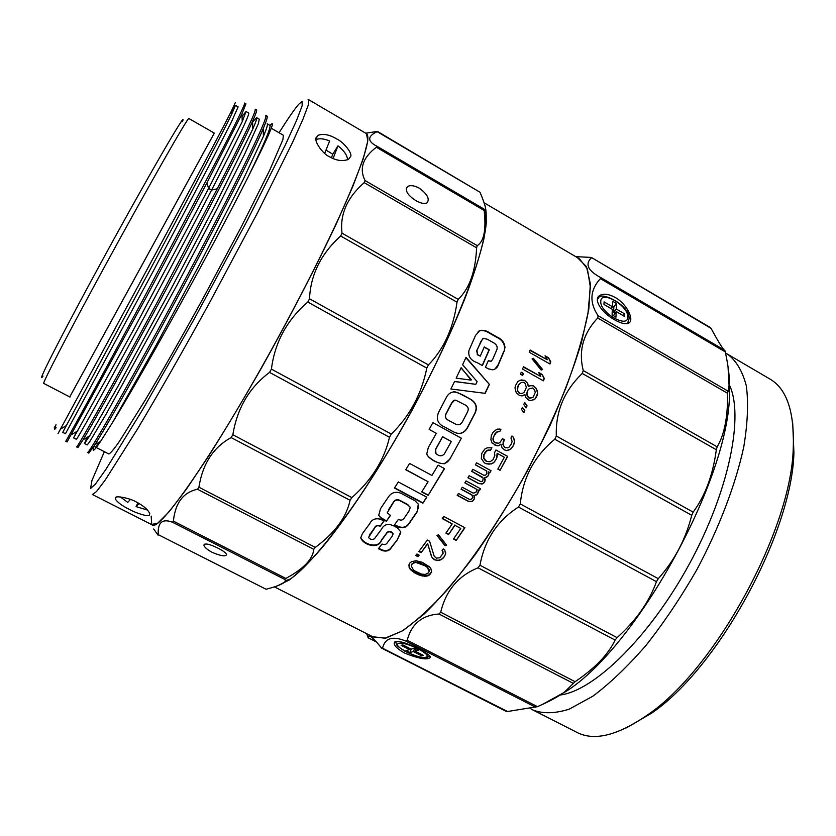 <?xml version="1.0" encoding="UTF-8"?>
<svg xmlns="http://www.w3.org/2000/svg" width="836" height="836" viewBox="0 0 836 836"><rect width="100%" height="100%" fill="white"/><g stroke="black" fill="none" stroke-linecap="round" stroke-linejoin="round"><path stroke-width="1.25" d="M627.784 317.022C628.787 305.986 600.969 289.653 600.791 301.232L600.791 301.284C599.443 312.371 628.076 329.039 627.784 317.074L627.784 317.022M425.764 657.221C434.041 655.581 405.366 640.94 398.72 643.448L398.688 643.459C391.008 645.35 418.867 659.51 425.733 657.232L425.764 657.221M182.394 121.701C188.863 106.109 147.146 177.88 100.508 263.643C60.474 337.117 35.081 387.287 43.012 376.064M214.559 133.237L188.884 118.524C188.842 115.493 147.909 187.086 104.615 266.611C67.528 334.63 41.392 385.103 43.775 383.421L69.994 397.069M404.927 653.219C419.902 659.082 428.429 660.356 430.498 657.054C429.683 655.215 425.869 652.582 419.066 649.175C404.53 641.724 396.222 639.801 394.164 643.386C394.623 646.28 398.208 649.551 404.927 653.219M614.387 319.686C620.814 323.365 625.579 324.514 628.682 323.135C634.608 320.512 627.439 304.409 615.369 297.564C608.765 294 603.561 293.311 599.746 295.495C592.703 299.476 602.024 312.894 614.387 319.686M710.422 327.607L711.049 328.37C717.769 340.68 722.116 347.87 724.112 349.939M575.732 256.652L591.313 257.425L711.049 328.37M266.057 589.255L158.244 534.664L266.057 589.255C278.524 586.005 284.961 583.162 285.389 580.717L284.71 579.4L285.87 578.439C303.708 568.762 313.009 559.044 313.751 549.304L315.318 547.402C334.943 532.814 346.522 517.118 350.065 500.304L351.883 497.608C371.78 479.937 384.32 459.831 389.482 437.27L391.332 434.083C409.745 415.994 421.574 394.017 426.799 368.133L428.419 364.893C443.759 349.291 453.29 328.402 457.02 302.204L458.201 299.34C469.414 288.671 475.548 271.491 476.604 247.801L477.231 245.638C483.647 241.667 486.05 230.997 484.441 213.64L484.148 209.146L484.702 209.564C486.74 210.588 485.193 204.83 480.063 192.29L377.412 131.398L365.719 133.217M415.847 200.598C420.811 203.388 424.542 204.13 427.05 202.824C429.923 198.958 427.321 194.067 419.264 188.163C414.217 185.467 410.309 184.944 407.55 186.595C404.697 190.441 407.456 195.112 415.847 200.598M212.125 552.324C220.788 556.024 225.615 556.766 226.608 554.55C225.981 552.909 223.128 550.788 218.018 548.176C209.533 543.985 204.82 542.972 203.879 545.135C204.339 547.183 207.088 549.576 212.125 552.324M87.529 452.464L88.804 453.112L94.949 444.658C106.13 426.945 136.404 373.567 170.993 309.466C212.595 232.492 252.545 154.273 263.152 128.775C266.548 120.75 267.854 116.528 267.081 116.12L265.764 115.358C267.269 116.591 259.045 135.338 241.081 171.579C223.139 207.631 196.136 259.254 169.478 308.651C122.662 395.48 87.331 456.299 87.456 452.433M77.967 447.542L83.109 439.736C93.444 422.525 123.707 368.268 158.892 302.904C201.068 224.644 241.907 145.652 252.556 121.335C255.785 114.062 257.101 110.279 256.527 109.986L255.126 109.202M77.957 447.553L76.598 446.852C75.825 450.426 110.54 389.116 157.377 302.078L217.255 188.8C243.861 137.125 256.516 110.592 255.199 109.213M67.079 441.951L146.739 296.31L206.889 182.938L241.938 113.936L242.241 121.617L208.624 188.424L206.889 182.938M67.068 441.962L65.72 441.262C64.299 444.512 98.376 382.752 145.213 295.484L217.809 158.307C236.421 122.265 245.356 103.842 244.603 103.058L245.93 103.831L241.938 113.936M279.046 132.746C287.877 118.806 294.397 109.349 298.619 104.364L302.12 101.334L302.151 105.764L296.581 120.384L285.191 145.307L246.421 222.157L194.119 319.195L142.716 409.515L105.9 469.383L95.44 484.075L90.581 488.433L91.96 480.449L104.354 451.68M308.066 99.703L308.703 99.703L308.285 105.033L302.956 119.245L292.558 142.413L257.561 212.71L209.397 303.008C183.533 350.033 158.265 394.268 137.376 429.234L105.378 479.801L96.453 491.61L92.368 494.515M69.722 396.933L214.298 133.081M56.033 424.74L54.183 427.927L56.033 424.74C54.037 429.495 54.058 430.477 56.117 427.708M58.018 433.612L135.954 290.092C179.019 210.432 220.934 132.046 231.457 111L235.355 102.462M347.588 159.812C347.285 155.318 344.077 150.658 337.984 145.84L332.78 154.221L326.009 150.072M350.294 156.959C353.534 154.346 343.617 141.88 336.553 138.88C329.457 134.596 323.271 133.426 318.004 135.348L316.499 137.261C313.103 139.612 322.153 153.793 329.541 156.76C336.647 160.815 343 161.63 348.602 159.195L350.294 156.959M147.711 510.138L136.08 506.626L137.982 502.875M149.362 514.976L149.769 513.743C148.181 509.814 143.719 505.905 136.393 502.028C129.862 498.005 114.887 495.34 115.567 497.786L115.284 498.852C117.197 502.185 121.899 505.696 129.381 509.385C135.735 513.126 149.707 517.432 149.362 514.976M69.754 396.943L214.329 133.102M231.457 111.01L235.449 105.346L231.593 114.354C221.509 135.202 186.867 200.943 148.359 272.964L62.731 432.327L65.459 433.727L152.873 271.857L208.54 166.667L231.311 122.202L238.103 106.883L235.449 105.346M242.043 116.465L246.056 111.501L242.241 121.617M217.255 188.8L211.571 190.096C237.434 140.061 249.818 114.375 248.71 113.038L246.056 111.501M120.342 496.929L127.741 502.384L130.468 499.437M308.703 99.703L366.377 133.593C371.194 136.561 364.203 159.77 345.425 203.232C326.395 246.411 295.244 307.69 262.776 365.29C205.875 466.498 158.056 532.731 152.027 524.778L152.016 524.768M324.692 153.364L329.645 140.97C323.95 138.64 319.425 138.18 316.071 139.591M267.248 123.801L269.798 125.285C271.595 126.309 264.531 143.249 248.585 176.082C269.516 134.481 276.653 117.646 270.018 125.567M264.949 132.579L263.371 134.951M211.571 190.096C185.404 240.622 148.432 309.686 120.562 360.713C91.918 412.942 77.184 439.14 76.348 439.328L73.61 437.918L132.757 331.108L208.624 188.424L211.571 190.096M256.715 117.698L259.264 119.182L258.481 123.404L244.697 154.043L215.751 211.487L177.013 285.086L106.35 413.705L89.577 441.93L87.184 444.919L84.467 443.498L89.661 435.87L117.27 387.57L170.304 290.343L216.827 201.999L252.827 128.963C255.722 122.401 256.997 118.618 256.631 117.625L252.566 121.972M94.322 445.651C91.594 452.987 93.705 451.534 100.665 441.283L112.452 422.65L155.736 345.885L200.64 262.452L243.057 179.803L263.424 136.352C266.757 128.43 268.011 124.23 267.175 123.749M86.975 437.458L84.467 443.498M76.734 431.533L73.61 437.918M112.452 422.65C142.235 374.685 214.612 243.673 248.585 176.082M271.261 128.232L283.383 135.265L282.892 139.633L269.756 170.136L241.322 226.807L202.688 299.069C181.537 337.514 162.32 371.278 145.056 400.392L119.255 441.638C113.696 449.549 110.195 453.655 108.753 453.948L95.179 446.957C95.607 447.365 97.216 445.598 100.017 441.669M151.17 516.125L151.703 524.444L157.649 523.252L169.238 511.622L186.323 489.259L208.258 456.665C224.947 430.3 242.67 400.757 261.428 368.028C289.57 317.858 316.06 266.768 336.218 223.944L352.729 186.585L363.315 158.579L367.809 140.918L366.481 133.655M158.067 535.144L153.678 529M285.87 578.439L173.397 521.131L172.446 522.218L284.71 579.4M315.318 547.402L198.916 487.221L197.505 489.259L313.751 549.304M351.883 497.608L232.857 434.751L231.123 437.573L350.065 500.304M391.332 434.083L271.407 369.125L269.558 372.396L389.482 437.27M428.419 364.893L309.508 298.765L307.805 302.036L426.799 368.133M458.201 299.34L342.018 233.171L340.68 236.013L457.02 302.204M477.231 245.638L365.039 180.555L364.203 182.645L476.604 247.801M377.412 131.398L377.12 131.649C368.07 136.007 367.286 140.479 374.779 145.067L376.712 146.101L376.367 147.251L484.107 210.442M158.244 534.664C157.565 522.51 162.299 518.362 172.446 522.218M173.397 521.131C175.257 502.896 183.293 492.279 197.505 489.259M198.916 487.221C202.594 463.844 213.326 447.302 231.123 437.573M232.857 434.751C237.152 408.219 249.389 387.434 269.558 372.396M271.407 369.125C274.835 342.279 286.967 319.906 307.805 302.036M309.508 298.765C310.605 274.678 320.993 253.768 340.68 236.013M342.018 233.171C339.761 214.434 347.159 197.599 364.203 182.645M365.039 180.555C359.062 168.632 362.845 157.534 376.367 147.251M278.701 585.325L290.458 578.982C316.948 560.151 366.45 493.198 410.424 412.911C454.429 332.634 484.452 254.468 486.353 221.467L485.486 207.694M409.755 563.13L411.584 561.646L416.119 560.726L422.399 562.356L429.505 566.902L430.822 568.417L431.616 572.117L428.837 575.502L426.35 576.192L422.107 575.941L418.104 574.635L414.102 572.555L409.682 568.679L408.835 565.063L409.755 563.13M429.171 571.249L429.046 569.4L427.311 566.85L424.876 565.167L418.846 562.429L415.252 562.179L412.075 563.767L411.291 565.941L413.256 569.755L415.691 571.416L421.689 574.154L425.273 574.437L428.45 572.9L429.171 571.249L427.238 567.372L424.803 565.69L415.252 562.179M431.595 571.793L428.92 574.959L424.427 575.774L420.644 574.969L412.211 570.58L409.776 568.135L408.95 564.812M484.065 202.772L579.567 258.909L587.363 268.826L590.352 287.124L587.948 313.594C583.601 335.048 576.359 359.564 566.202 387.141C554.477 415.92 540.652 445.337 524.726 475.402C499.813 519.919 472.413 560.162 446.717 590.404C430.101 608.566 415.137 622.162 401.823 631.18L384.957 638.213L372.574 636.677L274.365 586.851M277.834 585.66L289.298 579.975C298.682 572.775 309.717 561.886 322.372 547.319C348.8 515.3 381.237 466.133 411.009 412.179C433.288 370.766 451.544 332.164 465.756 296.372C474.022 274.198 480.073 254.99 483.919 238.762C486.479 224.497 486.918 213.765 485.235 206.544M449.893 459.089L461.347 438.221L449.893 459.089L444.595 463.75C438.534 463.52 433.121 461.2 428.387 456.769L426.736 454.073L428.335 447.469L436.319 433.33L429.161 429.401M461.535 438.315L432.881 422.64L429.15 429.422L436.319 433.33M469.111 475.736L467.93 477.743L478.798 483.626L482.905 483.741L484.995 481.191L484.587 477.805L487.796 476.363L488.966 473.291L488.517 471.995L489.875 472.727L491.025 470.71L476.541 462.82L475.391 464.847L486.709 471.013L486.918 473.772L485.538 475.141L483.71 475.214L472.842 469.31L471.682 471.326L483.218 478.119L482.727 481.013L481.118 481.724L469.111 475.736M418.01 556.692L419.181 555.177L416.945 554.007L415.774 555.522L418.01 556.692L418.951 555.062M434.145 556.128L429.61 541.237L427.353 540.056L418.826 551.551L421.062 552.732L427.698 543.86L431.616 556.975L434.929 560.005L439.684 560.339L443.404 557.925L445.588 554.184L444.836 550.182L443.279 548.907L442.077 550.537L443.122 553.327L439.767 557.769L436.35 558.155L434.145 556.128M446.623 545.177L438.524 534.841L436.894 535.395L445.003 545.699L446.623 545.177M464.92 527.725L443.728 516.429L442.275 518.602L452.213 523.89L445.922 533.096L448.618 534.528L454.92 525.332L460.772 528.446L453.488 539.001L456.184 540.432L464.92 527.725M479.352 490.732L480.533 488.757L466.049 480.919L464.858 482.905L476.186 489.018L476.614 490.293L475.883 492.508L473.124 493.104L462.245 487.242L461.054 489.196L471.922 495.058L472.779 497.587L471.128 499.28L469.299 499.322L458.431 493.48L457.229 495.414L468.097 501.255L472.215 501.412L474.346 498.946L473.97 495.643L477.21 494.264L478.161 492.697L477.993 490L479.352 490.732L480.324 488.642M397.319 539.795L400.737 531.821L397.309 527.788L393.495 525.781C387.935 523.252 383.912 524.444 381.425 529.355L374.403 538.802C372.156 539.972 370.191 539.513 368.509 537.433L374.643 528.091C375.751 525.813 377.59 525.207 380.15 526.272L384.027 521.006L380.349 519.229C375.406 517.954 371.863 519.449 369.721 523.702L362.406 533.619L360.734 537.861C363.284 545.166 378.436 549.44 381.289 540.62L385.762 534.653C387.82 531.163 390.245 530.891 393.014 533.849L392 536.472L387.423 542.585C386.232 544.602 384.435 545.082 382.021 544.027L378.374 548.719L381.968 550.443C386.357 551.854 389.555 550.83 391.572 547.381L397.319 539.795L391.656 546.869C389.67 550.297 386.472 551.321 382.073 549.921L378.708 548.301M417.112 511.945L418.282 504.129L414.886 500.68L400.987 493.271C395.522 491.15 391.227 492.54 388.092 497.42L380.558 508.612L378.718 515.289L380.923 518.184L386.378 521.267L390.496 515.384L387.235 512.813L393.213 502.875C394.968 499.844 397.455 499.259 400.663 501.13L407.56 504.798L410.309 507.347L408.877 511.266L403.966 518.445C402.576 520.337 400.726 520.629 398.427 519.313L394.341 525.112L398.312 526.952C402.868 528.655 406.432 527.589 409.013 523.744L417.112 511.945L418.711 505.968M394.446 488.046L422.891 503.209L426.799 497.18L398.323 481.964L394.446 488.046M444.543 468.641L438.095 465.161L431.93 475.454L409.577 463.416L405.732 469.748L428.074 481.745L421.71 491.902L428.136 495.34L444.543 468.641M484.702 449.151L481.776 453.425L481.327 458.504L484.263 462.768L486.071 463.761L491.286 463.938L493.773 462.632L496.699 458.379L497.117 453.279L504.327 457.24L497.817 469.1L500.074 470.323L507.682 456.414L495.967 449.987L494.421 452.872L494.881 455.254L493.094 459.601L490.157 461.723L486.761 461.472L483.825 458.264L484.044 454.659L486.74 450.803L490.575 450.228L491.902 447.762L487.179 447.835L484.702 449.151M496.051 429.829L493 432.39L491.275 435.702L490.899 439.746L492.07 443.059L497.044 445.787L498.831 445.703L500.816 444.135L502.217 448.096L504.704 449.998L506.72 450.573L511.151 448.754L513.534 445.295L514.568 442.16L513.565 437.374L511.977 435.964L510.921 438.033L512.113 441.335L511.507 443.644L509.124 447.114L507.577 447.856L504.892 447.438L503.523 445.619L503.053 444.303L504.307 439.684L502.499 438.691L499.897 442.568L498.35 443.31L494.295 442.15L493.146 439.914L493.752 436.528L496.563 432.233L499.876 431.407L500.931 429.338L497.587 429.087L496.051 429.829M523.858 412.765L524.809 410.727L522.437 407.351L521.486 409.389L523.858 412.765M526.126 407.874L527.067 405.847L524.674 402.471L523.754 404.499L526.126 407.874M520.013 380.307L517.818 381.55L515.436 385.689L514.986 387.956L516.23 392.68L519.438 395.491L522.04 395.93L524.904 394.508L525.792 397.528L528.551 400.078L531.142 400.517L535.239 398.793L537.673 393.192L536.367 388.521L533.159 385.73L531.048 385.521L528.415 386.514L527.652 383.128L524.433 380.338L520.013 380.307M522.657 375.427L523.482 373.462L521.256 372.208L520.431 374.173L522.657 375.427M542.177 374.434L538.645 372.438L540.808 376.503L523.524 366.743L522.563 369.073L543.4 380.829L544.34 378.499L542.177 374.434L543.985 378.708L543.17 380.704M542.533 369.46L533.42 358.278L532.093 358.905L541.195 370.108L542.533 369.46M548.552 357.798L545.041 355.802L547.287 359.773L530.129 350.023L529.272 352.259L549.963 364.005L550.799 361.769L548.552 357.798L550.412 362.04L549.733 363.869M470.271 399.096L462.245 394.644L455.077 391.791C451.356 391.844 448.535 393.547 446.633 396.922L438.691 412.148C435.723 419.097 437.792 424.103 444.877 427.154L453.509 431.857C459.392 434.877 464.032 433.55 467.449 427.865L475.36 412.629C477.607 406.756 475.914 402.241 470.271 399.096L457.261 392.408M471.096 380.119L461.179 367.673L456.153 378.144L471.096 380.119M489.415 384.393L466.018 357.348L462.601 364.726L477.116 381.592L475.809 384.33L454.596 381.425L450.855 388.98L485.183 393.348L489.415 384.393L465.861 357.683M504.996 347.891C504.725 342.875 502.143 339.291 497.253 337.138L490.011 333.021C486.667 330.69 483.292 329.854 479.874 330.502L475.527 335.414L468.975 350.451C467.961 356.418 470.731 360.494 477.262 362.699L482.393 365.583L489.321 349.803L484.274 346.95L480.272 356.146L477.523 354.495L476.959 350.556L480.909 341.422L483.48 338.298L487.43 339.291L494.076 343.053C497.18 345.111 497.942 347.692 496.375 350.786L492.592 359.616L490.962 361.288L488.339 360.682L485.434 367.213L488.308 368.822L492.843 369.836C495.675 369.157 497.566 367.359 498.517 364.433L504.15 351.13L504.641 348.142C504.369 343.188 501.788 339.615 496.897 337.41L489.656 333.303C486.197 330.931 482.821 330.084 479.519 330.763L478.223 331.484M409.117 566.609L409.023 567.153M424.876 565.167L424.803 565.69M427.311 566.85L427.238 567.372M429.046 569.4L428.972 569.922M412.075 563.767L411.291 565.941M413.663 562.576L411.991 564.3M415.168 562.701L413.59 563.098M409.776 568.135L409.682 568.679M411.103 569.609L411.009 570.152M412.211 570.58L412.117 571.124M414.207 572.002L414.102 572.555M418.199 574.081L418.104 574.635M420.644 574.969L420.55 575.523M422.201 575.387L422.107 575.941M424.427 575.774L424.333 576.317M426.444 575.649L426.35 576.192M428.92 574.959L428.837 575.502M430.739 573.527L430.665 574.06M416.067 555.135L418.073 556.191M443.122 553.327L442.944 551.896M442.244 550.318L442.965 551.436M445.619 553.484L445.661 552.418M444.365 556.661L445.609 553.725M443.404 557.925L444.386 556.191M441.523 559.566L443.435 557.445M439.684 560.339L441.554 559.085M436.946 560.642L439.715 559.859M434.929 560.005L436.988 560.151M434.03 559.545L434.971 559.514M432.484 558.291L434.083 559.054M431.616 556.975L432.525 557.811M427.698 543.86L431.658 556.483M421.062 552.732L427.719 543.4M419.097 551.185L421.114 552.241M445.003 545.699L446.34 544.832M437.155 535.301L445.003 545.26M456.184 540.432L464.701 527.6M453.697 538.708L456.163 540.014M460.772 528.446L454.92 525.332M448.618 534.528L454.878 524.966M446.121 532.804L448.598 534.12M452.213 523.89L442.453 518.351M477.993 490L479.216 490.492M478.422 491.275L477.858 489.76M478.161 492.697L478.286 491.035M477.21 494.264L478.035 492.456M476.039 495.194L477.084 494.024M473.97 495.643L475.924 494.943M474.608 497.535L473.855 495.382M474.346 498.946L474.493 497.274M473.385 500.492L474.231 498.684M472.215 501.412L473.28 500.221M470.835 501.694L472.11 501.14M468.097 501.255L470.731 501.422M457.334 495.246L467.993 500.973M472.591 495.936L471.922 495.058M461.148 489.05L471.807 494.797M476.186 489.018L464.931 482.78M400.799 532.856L397.382 539.304M381.968 550.443L382.073 549.921M393.035 534.225L393.066 533.378C390.328 530.4 387.914 530.661 385.835 534.162L381.373 540.119C378.509 548.928 363.388 544.612 360.839 537.329L360.734 537.861M380.15 526.272L383.828 520.901M370.191 534.11L374.716 527.61C375.824 525.342 377.653 524.736 380.213 525.802M369.313 535.625L370.285 533.608M394.592 524.768L398.354 526.502C402.889 528.206 406.453 527.15 409.034 523.326L417.091 511.559M388.51 509.824L393.213 502.488C394.979 499.468 397.455 498.883 400.653 500.754L407.55 504.421L410.309 507.337M386.378 521.267L390.307 515.279M378.718 515.289L380.965 517.735L386.42 520.818M426.6 497.075L422.891 503.209M394.602 487.796L422.859 502.864M428.136 495.34L444.355 468.547M421.846 491.693L428.084 495.027M428.074 481.745L405.847 469.571M481.536 484.054L482.905 483.741M478.798 483.626L481.39 483.835M467.993 477.638L478.662 483.407M490.575 450.228L491.652 447.741M488.318 450.061L490.366 450.134M486.74 450.803L488.109 449.967M485.392 452.192L486.542 450.698M484.044 454.659L485.193 452.088M483.595 456.55L483.856 454.544M483.825 458.264L483.407 456.425M484.723 459.831L483.636 458.138M485.862 460.981L484.535 459.695M507.682 456.414L495.957 450.019M500.074 470.323L507.462 456.331M497.838 469.069L499.876 470.187M497.117 453.279L497.357 456.08M496.699 458.379L497.148 455.975M495.351 460.835L496.49 458.264M493.773 462.632L495.152 460.72M491.286 463.938L493.574 462.507M488.788 464.179L491.087 463.802M486.071 463.761L488.611 464.032M484.19 462.695L485.894 463.614M500.931 429.338L499.217 429.014M499.876 431.407L500.68 429.328M498.768 431.324L499.635 431.386M497.441 431.648L498.517 431.303M496.563 432.233L497.19 431.627M495.048 434.051L496.323 432.202M493.752 436.528L494.807 434.009M493.125 438.848L493.522 436.486M493.146 439.914L492.895 438.785M493.616 441.241L492.916 439.861M494.295 442.15L493.386 441.178M496.103 443.143L494.076 442.087M504.307 439.684L502.467 438.754M503.45 441.335L504.066 439.642M503.053 444.303L503.209 441.283M503.523 445.619L502.823 444.25M504.892 447.438L503.293 445.567M505.79 447.929L504.662 447.375M513.565 437.374L511.904 436.11M514.516 440.008L513.304 437.353M514.568 442.16L514.265 439.987M513.534 445.295L514.318 442.129M513.105 446.121L513.294 445.254M511.151 448.754L512.865 446.069M509.396 449.914L510.921 448.702M506.72 450.573L509.155 449.841M504.683 449.977L506.491 450.5M500.816 444.135L498.831 445.703M497.044 445.787L498.601 445.64M494.985 445.191L496.814 445.713M524.809 410.727L522.291 407.665M523.702 412.545L524.506 410.81M527.067 405.847L524.527 402.806M525.969 407.644L526.753 405.941M521.863 379.868L519.731 380.474M524.433 380.338L521.528 380.046M525.771 381.08L524.099 380.516M527.652 383.128L525.426 381.258M528.31 385.469L527.317 383.306M528.415 386.514L527.976 385.636M531.048 385.521L529.01 386.096M533.159 385.73L530.703 385.699M534.486 386.483L532.814 385.908M536.367 388.521L534.152 386.65M537.193 390.454L536.033 388.688M537.673 393.192L536.858 390.621M537.255 395.438L537.339 393.348M536.566 397.037L536.921 395.585M535.239 398.793L536.231 397.184M532.835 400.099L534.904 398.929M524.904 394.508L524.099 395.073M522.03 395.93L523.785 395.198M523.482 373.462L521.131 372.522M522.448 375.301L523.137 373.661M523.388 367.088L540.808 376.503M538.98 373.044L541.822 374.653M533.42 358.278L532.145 358.968M542.125 369.658L533.044 358.539M529.972 350.43L547.287 359.773M545.469 356.544L548.165 358.08M453.53 431.857C459.298 434.804 463.875 433.456 467.24 427.813L475.12 412.629C477.387 406.798 475.694 402.304 470.02 399.138M457.01 392.45L453.3 391.875M471.337 379.628L461.033 367.965M484.953 393.317L489.123 384.497M475.809 384.33L454.554 381.529M504.15 351.13L504.641 348.142M494.881 369.178L498.193 364.621L503.805 351.371M491.296 361.173L488.214 360.964M477.523 354.495L476.635 350.765L482.55 338.841M480.272 356.146L477.21 354.694M489.321 349.803L484.138 347.285M482.205 365.478L488.997 350.023M461.347 438.221L432.881 422.64M482.55 477.22L471.723 471.243M486.709 471.013L475.423 464.795M489.875 472.727L490.816 470.595M488.517 471.995L489.697 472.57M488.966 473.291L488.339 471.828M488.715 474.754L488.788 473.124M487.796 476.363L488.548 474.576M486.646 477.335L487.628 476.186M484.587 477.805L486.479 477.147M485.246 479.739L484.431 477.617M484.995 481.191L485.089 479.55M484.065 482.79L484.838 480.993M482.759 483.532L483.908 482.581M529.063 388.855L527.589 390.349L526.628 393.798L527.255 396.139L529.125 398.197L533.19 397.152L535.28 392.345L534.632 390.004L532.751 387.967L529.063 388.855L527.924 390.203L526.962 393.651L527.579 396.013L529.449 398.061L531.142 398.009M521.288 382.501L518.226 385.103L517.442 390.642L520.034 393.599L522.354 393.401L524.287 392.157L526.387 387.35L524.924 383.066L523.587 382.313L521.288 382.501L518.226 385.103M454.763 400.13L451.168 403.798L446.497 412.775C444.428 416.109 445.128 418.658 448.577 420.424L456.571 424.615M442.62 436.747L435.692 449.434L435.922 453.52C439.005 456.32 441.774 456.498 444.24 454.073L451.325 441.523L442.62 436.747L435.556 449.266L435.493 453.028M449.758 458.912C444.742 468.348 433.79 461.148 428.262 456.56L427.186 455.129M520.034 393.599L522.678 393.265M518.696 392.847L520.347 393.474M517.442 390.642L519.01 392.721M517.265 388.541L517.766 390.506M517.526 386.692L517.588 388.406M518.55 384.947L517.85 386.545M451.398 403.798L446.706 412.806C444.585 416.109 445.274 418.669 448.775 420.487L456.163 424.469C459.048 425.367 461.211 424.312 462.653 421.302L467.272 412.42C469.027 409.191 468.338 406.704 465.213 404.979L455.693 400.151C453.729 400.12 452.297 401.332 451.398 403.798L451.168 403.798M451.325 441.523L442.787 436.862M542.397 704.434L565.972 691.456C637.042 647.064 729.912 477.575 729.494 393.035L728.02 366.628M600.363 277.333L724.843 350.368L725.261 351.883C728.971 368.77 730.089 380.871 728.637 388.176L727.581 393.296C727.895 416.788 724.425 434.636 717.163 446.832L716.327 449.747C712.941 474.942 705.218 495.738 693.169 512.123L691.738 515.3C685.625 539.45 674.474 560.58 658.287 578.669L656.448 581.678C649.133 601.993 636.008 620.646 617.083 637.628L615.087 640.083C608.315 654.4 594.992 668.267 575.095 681.695L564.488 692.083C557.779 696.931 548.761 701.791 537.433 706.65L506.741 711.645L381.644 648.14C376.367 641.63 372.595 637.711 370.338 636.384L368.645 636.091L368.143 637.774L366.68 633.688M724.843 350.368L597.74 275.89C587.489 269.694 585.357 263.685 591.345 257.854M727.769 390.976L598.137 315.778C589.181 302.444 589.934 290.071 600.394 278.649L725.261 351.883M717.163 446.832L583.256 370.567C578.324 350.984 583.152 333.47 597.719 318.014L727.581 393.296M693.169 512.123L556.316 436.016C555.459 411.824 564.101 390.966 582.243 373.452L716.327 449.747M658.287 578.669L520.305 503.941C522.824 477.722 534.319 456.153 554.79 439.234L691.738 515.3M617.083 637.628L479.969 565.23C484.587 539.983 497.42 520.577 518.456 507.034L656.448 581.678M575.095 681.695L440.708 612.224C445.87 590.571 458.316 575.764 478.067 567.811L615.087 640.083M537.433 706.65L407.195 640.272C411.479 623.98 422.065 615.223 438.973 613.99L573.193 683.315M507.818 711.666L382.554 648.234C384.905 638.035 392.669 635.653 405.826 641.097L535.845 707.329M373.107 636.959L385.835 638.129L403.119 630.532L424.437 613.781C440.405 598.158 457.355 578.366 475.318 554.425C493.407 528.519 510.827 500.534 527.579 470.49L550.151 425.284C563.339 395.438 573.789 367.756 581.501 342.258L588.816 309.111L590.341 283.634L586.464 266.579L577.791 258.052M407.195 640.272L405.826 641.097M440.708 612.224L438.973 613.99M479.969 565.23L478.067 567.811M520.305 503.941L518.456 507.034M556.316 436.016L554.79 439.234M583.256 370.567L582.243 373.452M598.137 315.778L597.719 318.014M600.29 277.291L600.394 278.649M560.204 695.009C594.072 690.891 649.771 636.917 689.564 563.589C729.473 490.324 744.27 414.74 729.159 384.497M530.16 708.343L532.699 709.889C542.71 713.892 554.853 713.662 569.138 709.2L592.828 696.221C610.008 683.357 627.721 666.428 645.977 645.434C664.087 622.454 681.079 597.144 696.952 569.525C719.388 527.307 735.68 484.284 743.789 446.79C747.687 423.068 748.533 402.753 746.329 385.845C742.493 371.226 736.255 360.682 727.592 354.213L725.523 353.116M533.985 710.537L576.338 732.085C593.55 741.427 617.093 735.837 646.959 715.323C714.55 670.305 791.347 530.17 793.239 448.378C794.597 411.897 786.791 388.761 769.831 378.98L727.592 354.213M626.342 727.863L651.087 713.474C717.298 669.396 792.079 532.929 793.918 452.819L792.695 422.974M136.08 506.626L139.089 503.502M331.401 157.764L332.78 154.221M333.062 158.537L337.984 145.84M411.134 649.144L402.733 644.87L401.123 645.35L409.515 649.614L406.014 650.627L409.859 652.571L413.371 651.578L421.72 655.821L423.382 655.361L415.011 651.108L418.585 650.094L414.698 648.109L411.134 649.144M415.011 651.108L415.952 648.746M421.72 655.821L422.149 654.745M413.371 651.578L414.75 648.14M409.859 652.571L411.249 649.102M409.515 649.614L409.943 648.537M612.454 306.77L604.083 301.9L603.947 304.44L612.328 309.32L612.067 314.89L615.954 317.157L616.195 311.577L624.544 316.436L624.628 313.876L616.299 309.017L616.54 303.531L612.704 301.294L612.454 306.77L610.97 308.526M616.54 303.531L613.864 306.697L612.495 305.892M616.299 309.017L613.614 312.194L613.864 306.697M614.982 312.998L613.614 312.194M624.628 313.876L623.144 315.621M616.195 311.577L613.457 315.705M627.46 323.584L629.069 318.756C630.125 304.826 599.778 290.656 598.566 298.107L597.416 299.131M376.712 146.101L484.148 209.146L376.764 146.133M377.12 131.649L480.063 192.29M376.263 641.818L368.164 637.711M627.606 323.553L628.16 322.539M429.882 656.02L427.102 657.524C421.302 657.984 413.715 655.779 404.342 650.899C395.386 644.974 396.463 645.068 395.856 641.442M710.475 327.628L591.365 257.457M116.016 497.43L115.284 498.852M316.175 138.379L318.004 135.348M60.526 429.046L66.263 425.681M231.457 111L231.593 114.354M92.545 494.599L152.027 524.778M263.424 136.352L263.152 128.786M89.661 435.87L83.109 439.736M252.827 128.963L252.545 121.366M77.915 430.833L71.311 434.72M100.665 441.283L94.959 444.668M204.339 544.184L203.879 545.135M406.275 188.487L407.54 186.606M486.353 221.467L484.441 213.64M290.458 578.982L285.389 580.717M729.494 393.035L728.637 388.176M565.972 691.456L564.488 692.083M599.746 295.484L597.74 297.909M394.164 643.386L394.759 641.933M376.388 641.954L368.143 637.774M793.918 452.819L793.239 448.378M651.087 713.474L646.959 715.323"/></g></svg>

